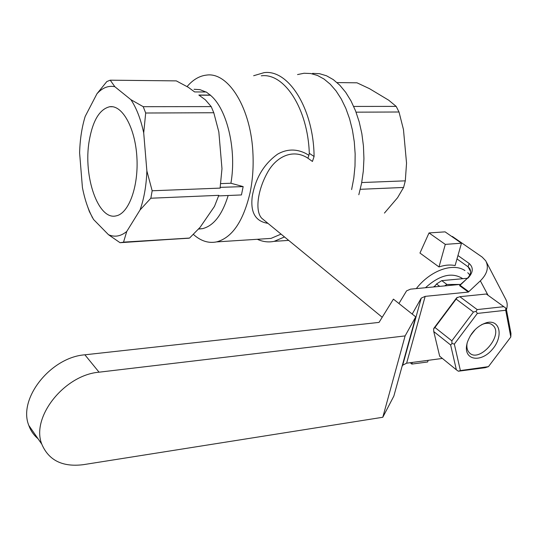 <?xml version="1.0" encoding="UTF-8"?>
<svg xmlns="http://www.w3.org/2000/svg" width="538" height="538" viewBox="0 0 538 538"><rect width="100%" height="100%" fill="white"/><g stroke="black" fill="none" stroke-linecap="round" stroke-linejoin="round"><path stroke-width="0.81" d="M398.934 303.513L406.567 290.863L410.534 289.148L460.649 284.387L467.058 278.61C470.542 275.153 471.429 271.784 469.708 268.509L468.08 266.801L456.991 258.933M452.061 236.686L452.344 236.438L482.203 257.103L485.747 260.829C489.029 267.339 487.226 274.003 480.347 280.829L468.363 292.073L425.168 296.364L421.234 298.126L412.209 314.064M442.397 358.442L406.634 363.184L425.168 296.364M406.634 363.184L402.706 365.188L402.027 366.465M468.363 292.073L459.58 285.638L460.649 284.387M467.058 278.61L460.044 285.281L468.531 291.502M460.044 285.281L459.58 285.638M486.399 262.08L505.505 298.819C507.374 302.053 507.69 305.671 506.446 309.68M457.959 255.543L469.143 263.445C473.682 267.581 473.258 272.504 467.872 278.22M38.003 438.699C33.773 435.168 30.706 430.75 28.81 425.43C17.788 398.799 50.666 357.259 84.883 354.804L99.059 372.188L405.114 335.907L415.726 316.862L393.419 299.135L379.041 322.397L84.883 354.804M99.059 372.188C64.372 374.966 30.787 417.347 41.809 444.193C48.723 460.4 62.542 467.233 83.262 464.684L382.8 417.259L405.114 335.907M382.8 417.259L393.856 396.062L415.726 316.862M353.701 106.437L396.183 106.389L399.014 111.998L403.46 129.523L406.54 163.135L405.309 180.842L361.718 182.55M356.055 112.166L399.014 111.998M337.05 82.59L356.983 82.805L369.505 88.676L388.685 100.189L396.183 106.389M360.278 189.302L403.587 187.459L405.309 180.842M403.587 187.459L397.575 197.695L384.441 213.075M358.819 194.743L361.583 183.27L363.305 171.131L363.93 158.616L363.446 146.033L361.852 133.686L359.202 121.877L355.557 110.875L351.018 100.956L345.705 92.321L339.754 85.165L333.311 79.624L326.526 75.784L319.565 73.699L312.578 73.376M304.078 73.249L310.789 73.531L317.474 75.461L324.01 79.032L330.245 84.204L336.048 90.902L341.287 99.005L345.826 108.353L349.565 118.763L352.41 130.008L354.286 141.837L355.154 153.982L354.993 166.175L353.802 178.132L351.617 189.591L353.802 178.132L354.993 166.175L355.154 153.982L354.286 141.837L352.41 130.008L349.565 118.763L345.826 108.353L341.287 99.005L336.048 90.902L330.245 84.204L324.01 79.032L317.474 75.461L310.789 73.531L304.078 73.249L297.541 74.567M284.501 236.949L274.165 241.354C268.462 242.504 262.853 241.811 257.339 239.282M253.654 75.73L264.064 72.65C288.509 69.153 313.667 108.817 314.084 156.484L312.437 161.454L307.911 158.192C293.089 148.353 275.833 156.504 267.036 173.377C257.662 190.492 254.884 210.963 261.69 218.199L264.851 220.802M281.051 234.111L271.017 238.401L264.111 238.845M261.28 75.831C284.192 72.59 307.884 108.636 309.296 153.323L314.084 156.484M187.076 86.584C192.947 79.698 199.443 75.871 206.558 75.091C228.522 71.729 251.454 108.75 252.994 154.675C253.546 168.038 252.557 180.788 250.029 192.934C243.243 221.448 232.086 237.776 216.552 241.905C208.435 243.499 200.708 240.997 193.364 234.386M267.951 223.344C255.483 221.461 250.251 212.463 252.268 196.336C255.55 177.944 264.03 163.861 277.716 154.083C286.902 148.945 296.223 148.717 305.678 153.411L308.886 155.307L309.296 153.323M213.788 112.745L211.205 106.605L143.222 106.685L145.69 113.014L213.788 112.745L218.831 131.924L221.979 168.71L220.163 187.359L243.163 186.605L241.434 194.938L218.643 195.913L218.784 195.334L150.842 198.226L140.041 209.975L126.753 231.461L123.538 242.134L122.953 242.282L120.041 242.699L108.481 234.702L93.551 219.484L91.911 216.484C87.748 208.32 84.587 198.683 82.422 187.58L79.611 152.947C79.974 139.571 81.83 127.405 85.172 116.437L96.961 93.753C102.455 87.734 108.414 85.387 114.836 86.705L130.909 99.678C136.511 108.104 140.781 119.18 143.707 132.899L146.874 170.976C146.316 185.738 144.036 198.737 140.041 209.975M198.515 229.06L202.402 228.677C213.586 225.94 222.174 214.884 228.173 195.502M205.872 91.991L199.981 89.651L194.05 89.288M243.163 186.605L230.91 183.243C236.848 149.786 226.989 108.696 210.378 95.226L206.249 91.998L194.615 91.931L188.266 87.277L176.303 80.882L110.229 80.182L114.836 86.705M230.91 183.243L220.809 183.613M210.378 95.226L199.033 95.179M211.205 106.605L205.368 99.826L198.852 95.044L210.526 95.091M120.041 242.699L189.558 238.058L200.129 227.278L214.454 206.431L218.61 195.879M218.784 195.334L218.643 195.913M220.331 187.5L220.23 188.105L152.167 190.775L150.842 198.226M189.558 238.058L123.538 242.134M89.187 141.017C92.711 120.667 99.537 109.241 109.665 106.746C122.261 104.702 135.206 127.782 136.887 157.136C138.723 186.457 128.777 213.512 116.201 215.852C98.293 220.728 83.007 176.43 89.187 141.017M126.753 231.461C120.808 236.337 114.715 237.419 108.481 234.702M145.69 113.014L143.707 132.899M146.874 170.976L152.167 190.775M220.23 188.105L220.163 187.359M130.909 99.678L143.222 106.685M96.961 93.753L106.82 81.568L110.229 80.182M93.551 219.484L89.395 211.616L87.687 206.807M308.886 155.307L307.911 158.192M467.751 272.705L469.822 274.952M416.304 288.597C430.265 270.567 452.855 262.436 464.94 270.553M438.995 266.942L419.956 253.048L429.028 232.934L445.296 244.386L461.47 243.203L455.101 265.577C450.198 264.535 444.825 264.992 438.995 266.942L445.296 244.386M429.028 232.934L445.087 231.858L461.47 243.203M410.232 362.706L411.859 364.078L412.323 362.43M428.127 360.332L427.663 361.973L411.859 364.078M444.543 285.92L446.95 284.481L441.752 280.628L436.52 283.983L439.721 286.377M434.354 286.882L436.52 283.983M441.752 280.628L467.421 278.267M435.222 285.725L433.453 286.969M462.781 278.697C452.162 271.892 439.721 274.905 425.464 287.729M446.95 284.481L459.929 284.427M505.72 310.271L505.787 308.106L506.211 308.422L510.965 333.499L510.804 336.99L505.72 310.271L477.347 313.425L454.341 344.098L460.38 370.574L488.457 366.64L510.804 336.99M488.457 366.64L485.189 367.703L458.349 371.213L456.365 369.814L450.642 344.986L433.762 331.563L439.667 356.223L456.365 369.814M451.853 340.83L473.44 312.033L456.137 299.088L434.933 327.46L451.853 340.83L451.994 343.5L454.341 344.098M477.186 309.585L503.817 306.68L486.298 294.01L459.835 296.694L477.186 309.585L476.076 311.374L477.347 313.425M467.293 342.471C471.073 332.175 477.576 325.544 486.809 322.592C500.401 319.189 503.588 337.01 492.062 349.713C480.918 362.8 464.2 360.373 466.601 345.584L467.293 342.471M474.039 330.742L471.227 334.327M433.762 331.563L433.628 328.94L434.052 328.039L456.574 297.911L459.835 296.694M475.431 329.303L470.158 336.015M481.759 324.555L484.55 323.627C488.1 322.854 490.925 323.459 493.016 325.443C504.039 335.187 478.847 363.843 469.19 352.558C467.233 350.42 466.513 347.42 467.024 343.56L467.078 343.237M460.38 370.574L458.349 371.213M450.642 344.986L451.994 343.5M503.817 306.68L505.787 308.106M473.44 312.033L476.076 311.374M456.137 299.088L457.253 297.339M433.628 328.94L434.933 327.46M480.347 280.829L488.04 295.268M402.706 365.188L421.234 298.126M470.595 271.488L468.08 266.801L469.143 263.445M469.708 268.509L470.084 269.208M28.81 425.43L41.809 444.193M288.698 240.399L274.165 241.354M271.017 238.401L216.552 241.905M202.402 228.677L198.663 228.892M188.925 238.206L122.953 242.282M91.911 216.484L92.254 217.419M382.215 317.265L261.697 218.206M109.665 106.746L112.57 106.739M493.016 325.443L491.483 324.293M467.024 343.56L466.601 345.584M484.55 323.627L486.809 322.592"/></g></svg>
